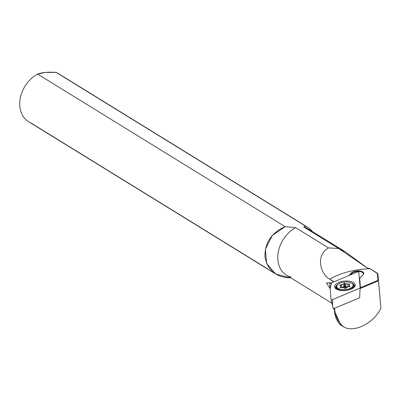<?xml version="1.0" encoding="UTF-8"?>
<svg xmlns="http://www.w3.org/2000/svg" width="401" height="401" viewBox="0 0 401 401"><rect width="100%" height="100%" fill="white"/><g stroke="black" fill="none" stroke-linecap="round" stroke-linejoin="round"><path stroke-width="0.6" d="M331.036 299.412L333.276 308.83L332.589 306.108L332.539 299.602A0.942 0.431 174.8 0 1 331.567 299.717A0.942 0.431 174.8 0 1 331.031 299.382L329.707 283.597L357.301 272.008A0.942 0.431 174.8 0 1 358.268 271.893A0.942 0.431 174.8 0 1 358.81 272.229L360.128 288.013L359.637 297.758L333.276 308.83L359.637 297.758L360.128 288.013L332.539 299.602A0.942 0.431 174.8 0 1 331.597 299.722A0.942 0.431 174.8 0 1 331.036 299.412A0.942 0.431 174.8 0 1 331.031 299.382L329.707 283.597L357.301 272.008A0.942 0.431 174.8 0 1 358.268 271.893A0.942 0.431 174.8 0 1 358.81 272.229L360.128 288.013L332.539 299.602L332.589 306.108L331.041 299.442M336.314 289.056A10.376 4.732 174.8 0 1 344.253 281.116A10.376 4.732 174.8 0 1 354.188 287.241A10.376 4.732 174.8 0 1 336.314 289.056A10.376 4.732 174.8 0 1 344.253 281.116A10.376 4.732 174.8 0 1 354.188 287.241A10.376 4.732 174.8 0 1 336.314 289.056M335.727 287.943A9.434 4.301 174.8 0 1 336.695 286.334A9.434 4.301 174.8 0 0 335.727 287.943M353.106 284.84A9.434 4.301 174.8 0 1 354.344 286.249A9.434 4.301 174.8 0 0 353.106 284.84M335.602 287.497A9.434 4.301 174.8 0 1 337.993 284.264A9.434 4.301 174.8 0 0 335.602 287.497L336.885 289.091C338.409 291.146 349.998 290.68 352.193 288.454C353.908 287.317 354.639 286.424 354.389 285.788A9.434 4.301 174.8 0 0 351.451 283.041A9.434 4.301 174.8 0 1 354.389 285.788L354.484 286.815M336.73 286.885A9.308 4.241 -5.2 0 0 335.918 288.254A9.308 4.241 -5.2 0 1 336.73 286.885M354.213 286.585A9.308 4.241 -5.2 0 0 353.166 285.392A9.308 4.241 -5.2 0 1 354.213 286.585M351.256 273.051A6.601 3.007 174.8 0 1 360.023 270.986A6.601 3.007 174.8 0 1 363.156 274.78L359.687 278.394L360.464 287.677L377.948 280.334L377.356 273.221L370.093 268.745L377.882 273.848L380.95 308.108L377.882 273.848L377.356 273.221L377.948 280.334L378.464 280.82L380.95 308.108C374.033 323.011 354.213 333.091 343.852 326.98C338.489 322.715 335.371 316.499 334.484 308.324L359.637 297.758L334.484 308.324C335.371 316.499 338.489 322.715 343.852 326.98L340.87 325.141L343.852 326.98C354.213 333.091 374.033 323.011 380.95 308.108L377.882 273.848L378.464 280.82L360.103 288.535L378.464 280.82L377.948 280.334L360.464 287.677L360.113 288.369L360.464 287.677L359.687 278.394L359.351 278.71L363.156 274.78A6.601 3.007 174.8 0 0 360.023 270.986A6.601 3.007 174.8 0 0 351.256 273.051L351.722 273.532A6.13 2.797 174.8 0 1 359.857 271.612A6.13 2.797 174.8 0 1 362.77 275.136A6.13 2.797 174.8 0 0 363.351 273.778L363.351 273.778A6.13 2.797 174.8 0 0 358.459 271.497A6.13 2.797 174.8 0 0 351.722 273.532L350.404 274.906L351.722 273.532L351.792 274.324L351.256 273.051L348.855 275.557L351.256 273.051M290.92 277.106A28.296 21.519 121.7 0 1 277.903 254.75A28.296 21.519 121.7 0 1 295.602 227.633L328.524 247.928L338.594 248.46L345.627 252.023L367.772 268.349L369.476 268.359L370.093 268.745A47.163 21.499 174.8 0 0 329.833 279.166L333.762 281.592A28.296 21.519 121.7 0 0 333.652 281.943A28.296 21.519 121.7 0 1 333.762 281.592L333.767 281.893L329.833 279.166C321.176 275.066 314.67 255.953 328.524 247.928L338.594 248.46L367.772 268.349L369.476 268.359L370.093 268.745A47.163 21.499 174.8 0 0 329.833 279.166C321.176 275.066 314.67 255.953 328.524 247.928L295.602 227.633A28.296 21.519 121.7 0 0 278.324 251.793A28.296 21.519 121.7 0 0 286.504 275.206L331.913 303.196M331.602 282.805L330.128 288.64L326.389 282.961L331.602 282.805M60 74.761A28.296 21.519 121.7 0 0 56.15 72.391L305.788 226.264A28.296 21.519 121.7 0 1 312.409 231.547A28.296 21.519 121.7 0 0 307.793 227.317L58.16 73.443A28.296 21.519 121.7 0 0 56.15 72.391L45.554 72.416L37.559 74.045L285.131 226.65L295.602 227.633L285.131 226.65C271.447 232.74 264.725 242.8 264.971 256.846C267.402 270.174 275.743 277.166 289.988 277.828A28.296 21.519 121.7 0 0 290.61 277.738A28.296 21.519 121.7 0 1 289.988 277.828L275.617 273.968L266.64 263.527L265.372 249.242L272.274 235.517L285.131 226.65L37.559 74.045A28.296 21.519 121.7 0 0 20.286 98.205A28.296 21.519 121.7 0 0 28.461 121.618L275.597 273.953M307.793 227.317A28.296 21.519 121.7 0 0 305.788 226.264L303.647 226.916L338.594 248.46L303.647 226.916A27.118 20.621 121.7 0 1 311.321 231.648M345.627 252.023L307.828 228.725A27.118 20.621 121.7 0 0 303.647 226.916L305.788 226.264L56.15 72.391C48.255 71.884 42.06 72.436 37.559 74.045A28.296 21.519 121.7 0 0 20.05 99.603A28.296 21.519 121.7 0 0 30.466 122.671L267.718 268.916M334.188 308.449L334.399 311.011L340.87 325.141C336.865 321.808 334.635 316.138 334.173 308.128M359.351 278.7L362.77 275.136L359.351 278.7M346.013 286.715A4.361 1.99 174.8 0 1 347.978 287.001A4.361 1.99 174.8 0 0 346.013 286.715L345.316 288.635L346.013 286.715L345.747 283.788A4.361 1.99 174.8 0 1 347.807 284.108L349.597 283.923L349.822 284.063L349.03 284.86A4.361 1.99 174.8 0 1 349.176 285.903L350.168 286.514L348.203 286.875A4.361 1.99 174.8 0 1 346.289 287.602L345.492 288.394L344.093 287.823A4.361 1.99 174.8 0 1 342.028 287.502L340.238 287.687L340.013 287.547L340.81 286.75A4.361 1.99 174.8 0 1 340.66 285.707L339.667 285.096L339.847 284.916L341.637 284.735A4.361 1.99 174.8 0 1 343.552 284.008L344.344 283.216L345.747 283.788A4.361 1.99 174.8 0 1 347.807 284.108L348.068 286.956L347.807 284.108L349.847 284.008L349.03 284.86A4.361 1.99 174.8 0 1 349.261 285.412A4.361 1.99 174.8 0 1 349.176 285.903L349.256 286.77L349.176 285.903L350.208 286.57L348.203 286.875A4.361 1.99 174.8 0 1 346.289 287.602L345.492 288.394L344.093 287.823A4.361 1.99 174.8 0 1 342.028 287.502L339.988 287.602L340.81 286.75A4.361 1.99 174.8 0 1 340.574 286.199A4.361 1.99 174.8 0 1 340.66 285.707L340.75 286.67L340.66 285.707L339.627 285.046L341.637 284.735A4.361 1.99 174.8 0 1 343.552 284.008L343.817 286.936L343.552 284.008L344.344 283.216L345.747 283.788L346.013 286.715L345.02 286.098L344.75 283.176L345.086 288.494L344.609 286.144L343.817 286.936L344.118 287.838L343.817 286.936A4.361 1.99 174.8 0 0 342.123 287.537A4.361 1.99 174.8 0 1 343.817 286.936L344.609 286.144L344.344 283.216L344.609 286.144L346.013 286.715M338.073 288.389A8.256 3.764 174.8 0 1 344.389 282.078A8.256 3.764 174.8 0 1 352.294 286.946A8.256 3.764 174.8 0 1 338.073 288.389A8.256 3.764 174.8 0 1 336.7 286.555A8.256 3.764 174.8 0 1 344.579 282.058A8.256 3.764 174.8 0 1 353.136 285.056A8.256 3.764 174.8 0 1 347.466 289.211A8.256 3.764 174.8 0 1 338.073 288.389M353.136 285.056L353.216 285.893A8.256 3.764 174.8 0 1 347.542 290.048A8.256 3.764 174.8 0 1 338.148 289.226A8.256 3.764 174.8 0 1 336.775 287.392L336.7 286.555M353.126 285.482A8.256 3.764 174.8 0 1 352.945 287.036A8.256 3.764 174.8 0 1 346.344 290.269A8.256 3.764 174.8 0 1 338.148 289.226A8.256 3.764 174.8 0 1 337.246 288.464A8.256 3.764 174.8 0 1 336.79 286.966M349.627 284.259L349.597 283.923L349.627 284.259M349.206 286.775L349.03 284.86L349.206 286.775M340.885 287.617L340.81 286.75L340.885 287.617M339.878 285.226L339.847 284.916L339.878 285.226M341.888 287.517L341.637 284.735L341.888 287.517M344.609 286.144L345.02 286.098L345.086 288.494L344.609 286.144M334.103 308.484L334.399 311.011M352.143 288.484L352.945 287.036M338.294 289.743L337.246 288.464"/></g></svg>
